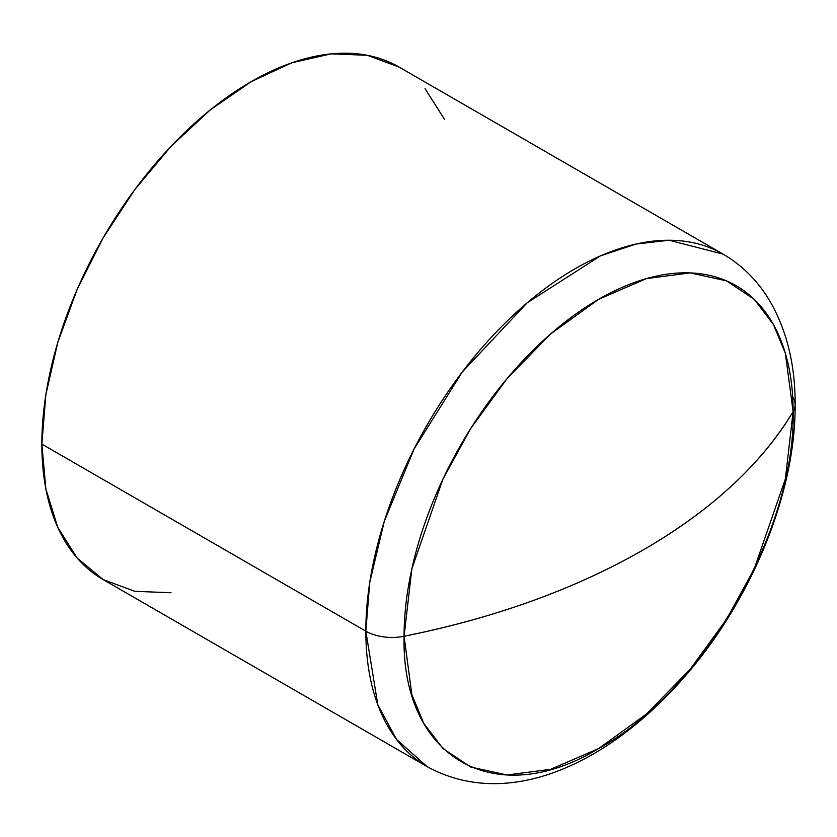 <?xml version="1.0" encoding="UTF-8"?>
<svg xmlns="http://www.w3.org/2000/svg" width="837" height="837" viewBox="0 0 837 837"><rect width="100%" height="100%" fill="white"/><g stroke="black" fill="none" stroke-linecap="round" stroke-linejoin="round"><path stroke-width="1.26" d="M404.072 636.256L411.856 568.867L442.982 479.015L470.687 428.554L507.055 378.606L550.715 333.879L598.601 299.322L646.478 278.595L690.138 272.904L726.506 280.866L754.221 299.322L773.451 324.568L785.347 353.235L793.12 411.637A36.985 21.354 0 0 0 795.15 404.553A36.985 21.354 180 0 1 793.12 411.637A275.101 158.831 120 0 0 598.601 299.322A275.101 158.831 120 0 0 404.072 636.256A628.807 363.038 0 0 0 643.412 549.815A628.807 363.038 0 0 0 793.12 411.637C761.346 464.242 711.44 510.298 643.412 549.815C574.967 589.091 495.19 617.905 404.072 636.256C401.394 757.83 494.657 811.67 598.601 748.56C702.546 691.644 795.799 530.114 793.12 411.637L785.347 479.026L754.221 568.867L726.506 619.328L690.138 669.286L646.478 714.003L598.601 748.56L550.715 769.297L507.055 774.989L470.687 767.027L442.982 748.56L423.742 723.325L411.856 694.658L404.072 636.256A36.985 21.354 180 0 1 365.842 631.171A36.985 21.354 0 0 0 404.072 636.256M399.04 67.044A295.911 170.842 120 0 0 171.02 146.329A295.911 170.842 120 0 0 41.85 444.112L45.868 394.656L57.774 342.459L77.109 289.529L103.139 237.886L134.841 189.539L171.02 146.329L210.265 109.909L251.09 81.702L291.904 62.775L331.159 53.861L367.338 55.305L399.04 67.044L723.032 254.103L669.14 240.24L636.099 244.027L600.37 255.923L527.132 302.868L462.191 372.109L414.053 449.05L384.288 521.325L369.734 582.5L365.842 631.171A295.911 170.842 -60 0 1 495.002 333.377A295.911 170.842 -60 0 1 723.032 254.103C742.921 265.768 758.845 281.954 770.793 302.659C787.167 331.787 795.286 365.79 795.15 404.669C795.715 492.962 751.438 600.422 684.624 676.735C608.729 763.961 508.111 811.095 427.132 766.629A295.911 170.842 -60 0 1 365.842 631.171L41.85 444.112L365.842 631.171L377.811 704.796L396.571 739.469L427.132 766.629L103.139 579.57L77.109 557.986L57.774 527.373L45.868 488.923L41.85 444.112A295.911 170.842 120 0 0 103.139 579.57L134.841 591.32L171.02 592.753M425.06 88.638L444.395 119.241M792.702 397.02A36.985 21.354 180 0 1 795.15 404.553"/></g></svg>
